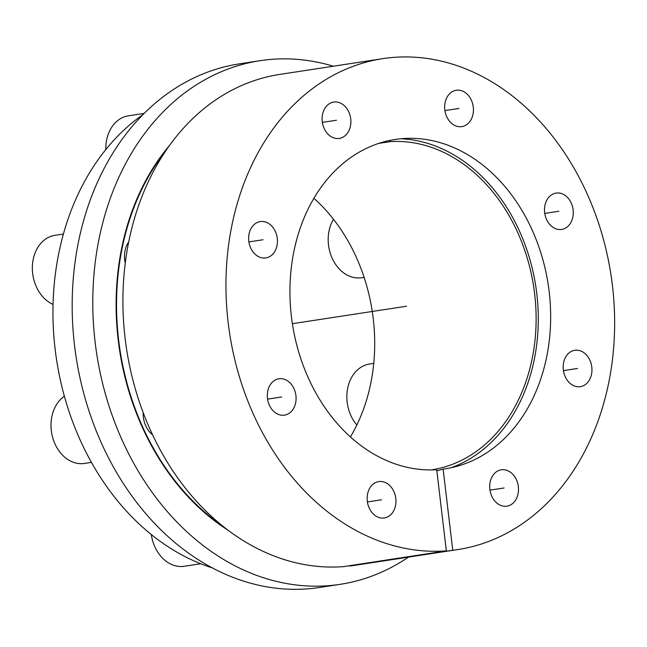 <?xml version="1.0" encoding="UTF-8"?>
<svg xmlns="http://www.w3.org/2000/svg" width="647" height="647" viewBox="0 0 647 647"><rect width="100%" height="100%" fill="white"/><g stroke="black" fill="none" stroke-linecap="round" stroke-linejoin="round"><path stroke-width="0.97" d="M451.096 467.741A168.301 130.751 81.3 0 0 535.805 286.427A168.301 130.751 81.3 0 0 400.736 138.765M165.583 151.091A234.513 182.187 81.3 0 0 223.029 526.318M143.157 412.568A23.454 18.221 81.3 0 0 152.595 434.865M128.696 241.938A23.454 18.221 81.3 0 0 125.251 263.151M350.407 436.911A165.543 128.607 81.3 0 0 313.884 198.297M212.378 567.912A245.553 190.768 -98.7 0 1 56.572 359.789A245.553 190.768 -98.7 0 1 142.979 114.592M390.109 140.359L390.262 141.628A165.543 128.607 -98.7 0 1 534.462 292.363A165.543 128.607 -98.7 0 1 431.606 469.851A165.543 128.607 -98.7 0 1 431.193 469.908M378.697 143.399L390.262 141.628M383.808 141.863L383.857 142.251A165.543 128.607 -98.7 0 0 381.512 142.575A165.543 128.607 -98.7 0 0 381.091 142.639M380.913 142.696L383.857 142.251M436.717 469.706A166.562 129.4 -98.7 0 1 290.738 310.01A166.562 129.4 -98.7 0 1 407.634 138.345A166.562 129.4 -98.7 0 1 548.203 284.526A166.562 129.4 -98.7 0 1 457.801 466.075A166.562 129.4 -98.7 0 1 443.122 469.091L452.754 550.257A248.311 192.911 81.3 0 0 457.874 549.562A248.311 192.911 81.3 0 0 610.986 274.918A248.311 192.911 81.3 0 0 382.725 58.659A248.311 192.911 81.3 0 0 228.569 325.918A248.311 192.911 81.3 0 0 446.349 550.872L436.717 469.706M507.539 470.587A18.391 14.291 81.3 0 0 501.312 469.795A18.391 14.291 81.3 0 0 489.706 486.156A18.391 14.291 81.3 0 0 500.657 505.372A18.391 14.291 81.3 0 0 506.884 506.164A18.391 14.291 81.3 0 0 518.49 489.803A18.391 14.291 81.3 0 0 507.539 470.587M580.998 351.07A18.391 14.291 81.3 0 0 574.771 350.286A18.391 14.291 81.3 0 0 563.165 366.647A18.391 14.291 81.3 0 0 574.115 385.863A18.391 14.291 81.3 0 0 580.343 386.647A18.391 14.291 81.3 0 0 591.948 370.286A18.391 14.291 81.3 0 0 580.998 351.07M562.332 193.857A18.391 14.291 81.3 0 0 556.105 193.073A18.391 14.291 81.3 0 0 544.499 209.434A18.391 14.291 81.3 0 0 555.449 228.65A18.391 14.291 81.3 0 0 561.677 229.434A18.391 14.291 81.3 0 0 573.282 213.073A18.391 14.291 81.3 0 0 562.332 193.857M462.484 91.041A18.391 14.291 81.3 0 0 456.256 90.256A18.391 14.291 81.3 0 0 444.651 106.618A18.391 14.291 81.3 0 0 455.593 125.825A18.391 14.291 81.3 0 0 461.821 126.618A18.391 14.291 81.3 0 0 473.434 110.257A18.391 14.291 81.3 0 0 462.484 91.041M339.942 102.849A18.391 14.291 81.3 0 0 333.715 102.056A18.391 14.291 81.3 0 0 322.101 118.417A18.391 14.291 81.3 0 0 333.051 137.633A18.391 14.291 81.3 0 0 339.279 138.426A18.391 14.291 81.3 0 0 350.884 122.065A18.391 14.291 81.3 0 0 339.942 102.849M266.483 222.358A18.391 14.291 81.3 0 0 260.256 221.573A18.391 14.291 81.3 0 0 248.642 237.934A18.391 14.291 81.3 0 0 259.593 257.15A18.391 14.291 81.3 0 0 265.82 257.935A18.391 14.291 81.3 0 0 277.434 241.574A18.391 14.291 81.3 0 0 266.483 222.358M285.149 379.571A18.391 14.291 81.3 0 0 278.922 378.786A18.391 14.291 81.3 0 0 267.308 395.147A18.391 14.291 81.3 0 0 278.259 414.355A18.391 14.291 81.3 0 0 284.486 415.148A18.391 14.291 81.3 0 0 296.091 398.787A18.391 14.291 81.3 0 0 285.149 379.571M384.997 482.387A18.391 14.291 81.3 0 0 378.77 481.603A18.391 14.291 81.3 0 0 367.156 497.964A18.391 14.291 81.3 0 0 378.107 517.179A18.391 14.291 81.3 0 0 384.334 517.964A18.391 14.291 81.3 0 0 395.948 501.603A18.391 14.291 81.3 0 0 384.997 482.387M446.349 550.872L343.322 566.643A248.311 192.911 -98.7 0 1 125.534 341.689A248.311 192.911 -98.7 0 1 279.69 74.429L382.725 58.659M457.874 549.562L354.839 565.332A248.311 192.911 -98.7 0 1 349.728 566.028L452.754 550.257M436.854 470.862L443.122 469.091M408.443 557.132A264.866 205.77 81.3 0 1 340.168 584.33A264.866 205.77 81.3 0 1 98.797 240.134A264.866 205.77 -98.7 0 1 260.013 60.697A264.866 205.77 -98.7 0 1 333.294 66.22M340.168 584.33L319.569 587.484A264.866 205.77 81.3 0 1 78.19 243.288A264.866 205.77 -98.7 0 1 239.406 63.851L260.013 60.697M228.197 530.322A235.071 182.616 81.3 0 1 121.442 249.402A235.071 182.616 -98.7 0 1 169.32 145.729M200.724 563.755L184.346 566.262A35.868 27.861 81.3 0 1 172.207 564.718A35.868 27.861 -98.7 0 1 151.309 534.543M356.853 424.982A35.868 27.861 -98.7 0 1 347.738 387.965A35.868 27.861 -98.7 0 1 369.494 364.035L373.748 363.379M364.115 277.361L361.689 277.733A35.868 27.861 81.3 0 1 349.542 276.188A35.868 27.861 -98.7 0 1 333.472 219.268M105.801 149.57A35.868 27.861 -98.7 0 1 128.438 115.805L144.168 113.395M53.046 304.422A35.868 27.861 -98.7 0 1 32.35 266.799A35.868 27.861 -98.7 0 1 54.979 235.322L63.406 234.028M91.445 462.379L84.498 463.438A35.868 27.861 81.3 0 1 72.351 461.901A35.868 27.861 -98.7 0 1 51.331 430.781A35.868 27.861 -98.7 0 1 64.376 396.231M300.095 322.513L406.559 306.217M317.265 319.885L292.387 323.694M367.423 501.943L381.552 499.783M267.575 399.126L281.704 396.967M248.909 241.913L263.038 239.754M322.368 122.404L336.497 120.237M444.918 110.597L459.038 108.437M544.766 213.413L558.895 211.254M563.432 370.626L577.553 368.466M489.973 490.143L504.102 487.975"/></g></svg>
